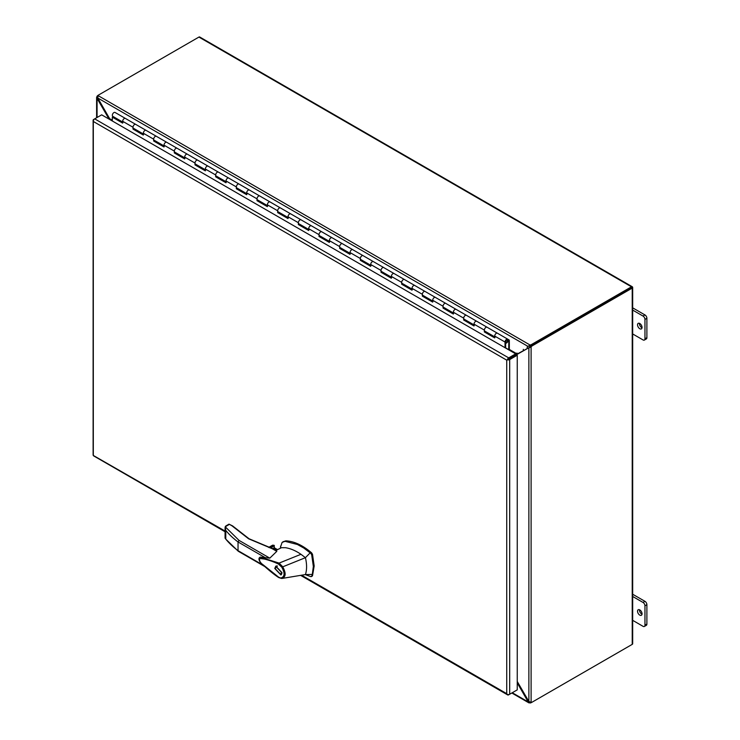 <?xml version="1.0" encoding="UTF-8"?>
<svg xmlns="http://www.w3.org/2000/svg" width="740" height="740" viewBox="0 0 740 740"><rect width="100%" height="100%" fill="white"/><g stroke="black" fill="none" stroke-linecap="round" stroke-linejoin="round"><path stroke-width="1.11" d="M507.714 359.594L515.678 354.987L515.678 353.859L101.676 114.839L94.701 118.863A2.091 1.203 120 0 0 93.314 120.805L93.314 120.805A2.091 1.203 180 0 1 93.111 120.287A2.091 1.203 180 0 1 93.721 119.427L94.701 118.872L508.704 357.882L515.678 353.859M301.55 575.202L506.734 693.667L506.734 360.158L93.721 121.712L93.314 120.805L93.314 455.452A2.091 1.203 120 0 0 93.656 455.886L225.071 531.755M506.734 360.158L516.27 354.654L517.251 355.219L509.684 359.585A2.091 1.203 180 0 1 507.316 359.825A2.091 1.203 -60 0 1 508.704 357.882M516.27 690.438L508.704 694.805A2.091 1.203 -60 0 1 507.659 694.906A2.091 1.203 -60 0 1 507.316 694.471L506.734 693.667L507.316 694.471A2.091 1.203 0 0 0 509.684 694.231L517.251 689.865L517.251 355.219M225.071 531.052L93.314 455.452A2.091 1.203 0 0 1 93.111 454.934L93.111 120.287M505.651 348.068L505.651 341.686A1.369 0.795 -60 0 1 506.623 340.002A1.369 0.795 -60 0 1 507.307 339.938A1.369 0.795 -60 0 1 507.52 341.038A1.369 0.795 -60 0 1 506.623 342.241A1.369 0.795 -60 0 1 506.169 342.37L505.984 342.269M134.588 124.496A2.248 1.295 -60 0 1 135.707 124.385L135.707 124.385A2.248 1.295 120 0 0 133.977 124.986A2.248 1.295 120 0 0 132.996 127.252A2.248 1.295 -60 0 1 134.588 124.496M123.127 122.313A2.248 1.295 -60 0 1 122.664 121.286A2.248 1.295 -60 0 1 123.645 119.02A2.248 1.295 -60 0 1 125.374 118.419A2.248 1.295 120 0 0 124.255 118.529A2.248 1.295 120 0 0 122.664 121.286L122.664 123.118L112.332 117.151L112.332 120.981M155.252 136.428A2.248 1.295 -60 0 1 156.381 136.317L156.381 136.317A2.248 1.295 120 0 0 154.651 136.919A2.248 1.295 120 0 0 153.67 139.185A2.248 1.295 -60 0 1 155.252 136.428M143.801 134.245A2.248 1.295 -60 0 1 143.329 133.219A2.248 1.295 -60 0 1 144.309 130.952A2.248 1.295 -60 0 1 146.048 130.351A2.248 1.295 120 0 0 144.92 130.462A2.248 1.295 120 0 0 143.329 133.219L143.329 135.05L132.996 129.084L132.996 127.252A2.248 1.295 120 0 0 133.459 128.279L143.329 133.977M175.926 148.361A2.248 1.295 -60 0 1 177.045 148.25L177.045 148.25A2.248 1.295 120 0 0 175.315 148.851A2.248 1.295 120 0 0 174.335 151.117A2.248 1.295 -60 0 1 175.926 148.361M164.465 146.178A2.248 1.295 -60 0 1 164.003 145.151A2.248 1.295 -60 0 1 164.983 142.885A2.248 1.295 -60 0 1 166.713 142.284A2.248 1.295 120 0 0 165.594 142.394A2.248 1.295 120 0 0 164.003 145.151L164.003 146.983L153.67 141.016L153.67 139.185A2.248 1.295 120 0 0 154.133 140.212L164.003 145.91M196.59 160.293A2.248 1.295 -60 0 1 197.719 160.182L197.719 160.182A2.248 1.295 120 0 0 195.98 160.784A2.248 1.295 120 0 0 194.999 163.05A2.248 1.295 -60 0 1 196.59 160.293M185.13 158.11A2.248 1.295 -60 0 1 184.667 157.084A2.248 1.295 -60 0 1 185.648 154.817A2.248 1.295 -60 0 1 187.377 154.216A2.248 1.295 120 0 0 186.258 154.327A2.248 1.295 120 0 0 184.667 157.084L184.667 158.915L174.335 152.949L174.335 151.117A2.248 1.295 120 0 0 174.797 152.144L184.667 157.842M217.264 172.226A2.248 1.295 -60 0 1 218.383 172.115L218.383 172.115A2.248 1.295 120 0 0 216.654 172.716A2.248 1.295 120 0 0 215.673 174.982A2.248 1.295 -60 0 1 217.264 172.226M205.803 170.043A2.248 1.295 -60 0 1 205.341 169.016A2.248 1.295 -60 0 1 206.321 166.75A2.248 1.295 -60 0 1 208.051 166.149A2.248 1.295 120 0 0 206.922 166.26A2.248 1.295 120 0 0 205.341 169.016L205.341 170.847L194.999 164.881L194.999 163.05A2.248 1.295 120 0 0 195.471 164.077L205.341 169.774M237.929 184.158A2.248 1.295 -60 0 1 239.057 184.047L239.057 184.047A2.248 1.295 120 0 0 237.318 184.649A2.248 1.295 120 0 0 236.338 186.915A2.248 1.295 -60 0 1 237.929 184.158M226.468 181.975A2.248 1.295 -60 0 1 226.005 180.949A2.248 1.295 -60 0 1 226.986 178.682A2.248 1.295 -60 0 1 228.715 178.081A2.248 1.295 120 0 0 227.596 178.192A2.248 1.295 120 0 0 226.005 180.949L226.005 182.78L215.673 176.814L215.673 174.982A2.248 1.295 120 0 0 216.136 176.009L226.005 181.707M258.593 196.091A2.248 1.295 -60 0 1 259.721 195.98L259.721 195.98A2.248 1.295 120 0 0 257.992 196.581A2.248 1.295 120 0 0 257.011 198.847A2.248 1.295 -60 0 1 258.593 196.091M247.142 193.908A2.248 1.295 -60 0 1 246.679 192.881A2.248 1.295 -60 0 1 247.66 190.615A2.248 1.295 -60 0 1 249.389 190.013A2.248 1.295 120 0 0 248.261 190.125A2.248 1.295 120 0 0 246.679 192.881L246.679 194.713L236.338 188.746L236.338 186.915A2.248 1.295 120 0 0 236.809 187.942L246.679 193.64M279.267 208.023A2.248 1.295 -60 0 1 280.386 207.912L280.386 207.912A2.248 1.295 120 0 0 278.656 208.513A2.248 1.295 120 0 0 277.676 210.78A2.248 1.295 -60 0 1 279.267 208.023M267.806 205.84A2.248 1.295 -60 0 1 267.344 204.814A2.248 1.295 -60 0 1 268.324 202.547A2.248 1.295 -60 0 1 270.054 201.946A2.248 1.295 120 0 0 268.935 202.057A2.248 1.295 120 0 0 267.344 204.814L267.344 206.645L257.011 200.679L257.011 198.847A2.248 1.295 120 0 0 257.474 199.874L267.344 205.572M299.931 219.956A2.248 1.295 -60 0 1 301.06 219.845L301.06 219.845A2.248 1.295 120 0 0 299.33 220.446A2.248 1.295 120 0 0 298.35 222.712A2.248 1.295 -60 0 1 299.931 219.956M288.48 217.773A2.248 1.295 -60 0 1 288.008 216.746A2.248 1.295 -60 0 1 288.989 214.48A2.248 1.295 -60 0 1 290.728 213.879A2.248 1.295 120 0 0 289.599 213.99A2.248 1.295 120 0 0 288.008 216.746L288.008 218.578L277.676 212.611L277.676 210.78A2.248 1.295 120 0 0 278.138 211.806L288.008 217.505M320.605 231.888A2.248 1.295 -60 0 1 321.724 231.777L321.724 231.777A2.248 1.295 120 0 0 319.995 232.388A2.248 1.295 120 0 0 319.014 234.645A2.248 1.295 -60 0 1 320.605 231.888M309.144 229.705A2.248 1.295 -60 0 1 308.682 228.679A2.248 1.295 -60 0 1 309.662 226.422A2.248 1.295 -60 0 1 311.392 225.811A2.248 1.295 120 0 0 310.273 225.922A2.248 1.295 120 0 0 308.682 228.679L308.682 230.51L298.35 224.544L298.35 222.712A2.248 1.295 120 0 0 298.812 223.739L308.682 229.437M341.269 243.83A2.248 1.295 -60 0 1 342.398 243.71L342.398 243.71A2.248 1.295 120 0 0 340.668 244.32A2.248 1.295 120 0 0 339.679 246.577A2.248 1.295 -60 0 1 341.269 243.83M329.818 241.638A2.248 1.295 -60 0 1 329.346 240.611A2.248 1.295 -60 0 1 330.327 238.354A2.248 1.295 -60 0 1 332.057 237.743A2.248 1.295 120 0 0 330.937 237.855A2.248 1.295 120 0 0 329.346 240.611L329.346 242.443L319.014 236.476L319.014 234.645A2.248 1.295 120 0 0 319.476 235.672L329.346 241.37M361.943 255.763A2.248 1.295 -60 0 1 363.062 255.651L363.062 255.651A2.248 1.295 120 0 0 361.333 256.253A2.248 1.295 120 0 0 360.352 258.51A2.248 1.295 -60 0 1 361.943 255.763M350.483 253.57A2.248 1.295 -60 0 1 350.02 252.543A2.248 1.295 -60 0 1 351 250.286A2.248 1.295 -60 0 1 352.73 249.685A2.248 1.295 120 0 0 351.602 249.796A2.248 1.295 120 0 0 350.02 252.543L350.02 254.375L339.679 248.409L339.679 246.577A2.248 1.295 120 0 0 340.15 247.604L350.02 253.302M382.608 267.695A2.248 1.295 -60 0 1 383.736 267.584L383.736 267.584A2.248 1.295 120 0 0 381.997 268.185A2.248 1.295 120 0 0 381.017 270.442A2.248 1.295 -60 0 1 382.608 267.695M371.147 265.503A2.248 1.295 -60 0 1 370.685 264.476A2.248 1.295 -60 0 1 371.665 262.219A2.248 1.295 -60 0 1 373.395 261.618A2.248 1.295 120 0 0 372.276 261.729A2.248 1.295 120 0 0 370.685 264.476L370.685 266.308L360.352 260.341L360.352 258.51A2.248 1.295 120 0 0 360.815 259.536L370.685 265.235M403.282 279.627A2.248 1.295 -60 0 1 404.401 279.517L404.401 279.517A2.248 1.295 120 0 0 402.671 280.118A2.248 1.295 120 0 0 401.69 282.375A2.248 1.295 -60 0 1 403.282 279.627M391.821 277.435A2.248 1.295 -60 0 1 391.358 276.409A2.248 1.295 -60 0 1 392.339 274.151A2.248 1.295 -60 0 1 394.069 273.55A2.248 1.295 120 0 0 392.94 273.661A2.248 1.295 120 0 0 391.358 276.409L391.358 278.24L381.017 272.274L381.017 270.442A2.248 1.295 120 0 0 381.489 271.469L391.358 277.167M423.946 291.56A2.248 1.295 -60 0 1 425.065 291.449L425.065 291.449A2.248 1.295 120 0 0 423.336 292.05A2.248 1.295 120 0 0 422.355 294.307A2.248 1.295 -60 0 1 423.946 291.56M412.485 289.368A2.248 1.295 -60 0 1 412.023 288.341A2.248 1.295 -60 0 1 413.003 286.084A2.248 1.295 -60 0 1 414.733 285.483A2.248 1.295 120 0 0 413.614 285.594A2.248 1.295 120 0 0 412.023 288.341L412.023 290.182L401.69 284.216L401.69 282.375A2.248 1.295 120 0 0 402.153 283.401L412.023 289.1M444.611 303.493A2.248 1.295 -60 0 1 445.739 303.382L445.739 303.382A2.248 1.295 120 0 0 444.009 303.983A2.248 1.295 120 0 0 443.029 306.24A2.248 1.295 -60 0 1 444.611 303.493M433.159 301.3A2.248 1.295 -60 0 1 432.687 300.274A2.248 1.295 -60 0 1 433.677 298.017A2.248 1.295 -60 0 1 435.407 297.415A2.248 1.295 120 0 0 434.278 297.526A2.248 1.295 120 0 0 432.687 300.274L432.687 302.114L422.355 296.148L422.355 294.307A2.248 1.295 120 0 0 422.827 295.334L432.687 301.032M465.284 315.425A2.248 1.295 -60 0 1 466.404 315.314L466.404 315.314A2.248 1.295 120 0 0 464.674 315.915A2.248 1.295 120 0 0 463.693 318.172A2.248 1.295 -60 0 1 465.284 315.425M453.824 313.233A2.248 1.295 -60 0 1 453.361 312.206A2.248 1.295 -60 0 1 454.342 309.949A2.248 1.295 -60 0 1 456.071 309.348A2.248 1.295 120 0 0 454.952 309.459A2.248 1.295 120 0 0 453.361 312.206L453.361 314.047L443.029 308.081L443.029 306.24A2.248 1.295 120 0 0 443.491 307.267L453.361 312.964M485.949 327.358A2.248 1.295 -60 0 1 487.077 327.246L487.077 327.246A2.248 1.295 120 0 0 485.348 327.848A2.248 1.295 120 0 0 484.367 330.105A2.248 1.295 -60 0 1 485.949 327.358M474.497 325.175A2.248 1.295 -60 0 1 474.026 324.139A2.248 1.295 -60 0 1 475.006 321.882A2.248 1.295 -60 0 1 476.745 321.28A2.248 1.295 120 0 0 475.616 321.391A2.248 1.295 120 0 0 474.026 324.139L474.026 325.979L463.693 320.013L463.693 318.172A2.248 1.295 120 0 0 464.156 319.208L474.026 324.897M506.169 342.37L505.882 343.175A2.248 1.295 120 0 0 506.623 342.962A2.248 1.295 120 0 0 508.084 340.974A2.248 1.295 120 0 0 507.742 339.179A2.248 1.295 120 0 0 506.623 339.29A2.248 1.295 120 0 0 505.032 342.037L505.032 347.707M495.162 337.107A2.248 1.295 -60 0 1 494.699 336.071A2.248 1.295 -60 0 1 495.68 333.814A2.248 1.295 -60 0 1 497.41 333.213A2.248 1.295 120 0 0 496.29 333.324A2.248 1.295 120 0 0 494.699 336.071L494.699 337.912L484.367 331.946L484.367 330.105A2.248 1.295 120 0 0 484.829 331.141L494.699 336.839M122.664 122.405L112.952 116.791L112.332 117.151M143.329 134.338L133.616 128.362M164.003 146.27L154.29 140.304M184.667 158.203L174.954 152.237M205.341 170.135L195.619 164.169M226.005 182.068L216.293 176.102M246.679 194L236.957 188.034M267.344 205.933L257.631 199.967M288.008 217.865L278.296 211.899M308.682 229.798L298.969 223.832M329.346 241.73L319.634 235.764M350.02 253.663L340.308 247.696M370.685 265.595L360.972 259.629M391.358 277.528L381.637 271.562M412.023 289.46L402.31 283.494M432.687 301.393L422.975 295.427M453.361 313.325L443.649 307.359M474.026 325.258L464.313 319.292M494.699 337.19L484.987 331.224M133.616 128.723L132.996 129.084M154.29 140.656L153.67 141.016M174.954 152.588L174.335 152.949M195.619 164.521L194.999 164.881M216.293 176.453L215.673 176.814M236.957 188.386L236.338 188.746M257.631 200.327L257.011 200.679M278.296 212.26L277.676 212.611M298.969 224.192L298.35 224.544M319.634 236.125L319.014 236.476M340.308 248.057L339.679 248.409M360.972 259.99L360.352 260.341M381.637 271.922L381.017 272.274M402.31 283.855L401.69 284.216M422.975 295.787L422.355 296.148M443.649 307.72L443.029 308.081M464.313 319.652L463.693 320.013M484.987 331.585L484.367 331.946M505.429 341.038L505.429 342.583L507.807 341.214L507.807 339.66L505.429 341.038M230.057 524.706L229.437 524.346L225.228 526.778L239.029 540.385L269.804 558.145L276.806 551.337L272.413 548.803L248.603 538.794L231.898 525.761M272.413 548.803L272.81 549.062L272.413 548.803A0.879 0.509 120 0 1 272.857 548.756L276.723 550.986M305.278 574.591L310.791 576.645L311.688 576.229L312.299 574.434L313.353 566.47L311.688 554.778L310.791 553.335L303.798 548.035L297.397 544.483L285.057 541.319L282.116 542.402L280.589 546.851M311.614 576.164L312.511 575.757L314.176 565.989L312.511 554.306L311.614 552.854C302.752 545.269 294.178 541.255 285.881 540.838L282.865 541.828M276.695 550.042L275.891 549.182L272.875 548.765L249.047 538.748A0.879 0.509 120 0 0 248.603 538.794M276.446 550.162A2.738 1.582 -0 0 0 275.733 549.45A2.738 1.582 -0 0 0 273.3 549.015M274.753 568.468L275.817 566.128L281.986 572.64L280.932 574.98L274.753 568.468M276.538 565.896L276.15 566.775M280.562 574.351L275.271 568.764L276.177 566.757L281.468 572.344L280.562 574.351L281.875 573.593M281.625 578.467L278.767 577.588C272.635 573.75 262.469 564.676 260.276 562.261C258.556 559.653 258.528 557.951 260.203 557.137L279.11 563.094L300.967 554.297C295.658 550.68 290.496 548.488 285.492 547.702L281.505 547.683L275.817 550.468M269.804 558.145L260.276 557.109M279.137 577.57L263.32 564.944C260.276 562.844 259.074 560.67 259.685 558.432L264.596 559.088C270.054 560.513 274.707 562.197 278.564 564.148L279.11 563.094M312.299 574.434L305.426 574.564L282.338 578.393L281.024 577.949C284.789 576.719 285.048 573.139 281.801 567.21L305.426 557.683L310.18 552.817M300.967 554.297L305.426 557.683L305.833 559.56C306.952 565.332 306.813 570.337 305.426 574.564M310.791 576.645L312.511 575.757M279.091 563.103L282.588 566.618C286.232 573.121 285.954 577.061 281.746 578.449L278.601 577.2M272.588 548.654L274.078 547.794L277.398 549.709M239.029 540.385L238.039 541.957L238.039 550.671L239.029 551.245L238.039 550.671A108.142 62.438 180 0 1 225.774 539.127L238.28 551.254M278.564 564.148L281.801 567.21M281.746 578.449L281.024 577.949M225.228 526.778L225.08 527.685M232.73 526.279A0.879 0.629 137.4 0 0 232.601 525.918L229.002 524.151L225.829 525.983L225.201 526.769L225.774 530.413A108.142 62.438 0 0 0 238.039 541.957L265.651 557.904M249.047 538.748L232.601 525.918A0.879 0.629 137.4 0 0 231.953 525.798L229.437 524.346L228.817 524.706M268.842 547.48L272.958 545.102L271.811 545.759L274.041 545.251L274.392 547.822M225.774 530.413L225.774 539.127L225.201 537.629M280.534 574.37L281.487 574.471M277.491 565.998L276.177 566.757M122.664 122.044L112.794 116.347A2.248 1.295 -60 0 1 112.332 115.32A2.248 1.295 -60 0 1 113.312 113.053A2.248 1.295 -60 0 1 115.042 112.452L126.503 119.066M115.042 112.452L498.529 333.86M487.077 327.246L509.055 339.928A1.304 0.749 -60 0 1 509.324 340.529L509.324 349.299L508.704 349.659L505.651 347.902M508.87 339.827L508.704 349.659M135.707 124.385L147.167 130.999M156.381 136.317L167.832 142.931M177.045 148.25L188.506 154.863M197.719 160.182L209.17 166.796M218.383 172.115L229.844 178.728M239.057 184.047L250.508 190.661M259.721 195.98L271.182 202.594M280.386 207.912L291.847 214.535M301.06 219.845L312.521 226.468M321.724 231.777L333.185 238.4M342.398 243.71L353.85 250.333M363.062 255.651L374.523 262.265M383.736 267.584L395.188 274.198M404.401 279.517L415.861 286.13M425.065 291.449L436.526 298.063M445.739 303.382L457.2 309.995M466.404 315.314L477.864 321.928M639.795 328.736A3.2 1.85 60 0 1 637.704 325.914A3.2 1.85 60 0 1 638.195 323.352A3.2 1.85 60 0 1 639.795 323.51A3.2 1.85 60 0 1 641.876 326.331A3.2 1.85 60 0 1 641.386 328.893A3.2 1.85 60 0 1 639.795 328.736M642.033 327.774A3.2 1.85 60 0 1 641.719 327.617A3.2 1.85 60 0 1 639.48 323.361M639.795 615.125A3.2 1.85 60 0 1 637.704 612.313A3.2 1.85 60 0 1 638.195 609.751A3.2 1.85 60 0 1 639.795 609.908A3.2 1.85 60 0 1 641.876 612.72A3.2 1.85 60 0 1 641.386 615.282A3.2 1.85 60 0 1 639.795 615.125M642.033 614.163A3.2 1.85 60 0 1 641.719 614.015A3.2 1.85 60 0 1 639.48 609.751M631.47 287.666L531.579 345.339A3.654 2.109 120 0 0 530.358 346.394L529.655 347.587L531.107 346.829A3.654 2.109 -60 0 1 532.328 345.774L531.579 345.339L632.219 287.24M530.053 345.867A3.654 2.109 0 0 0 531.579 345.339L531.579 344.479A3.654 2.109 180 0 1 530.053 345.007L530.053 345.867L528.906 346.061L530.053 345.007L98.115 95.627A3.654 2.109 180 0 1 99.031 94.748L98.281 95.183A3.654 2.109 120 0 0 97.07 96.237L97.662 96.579M632.524 643.337A1.582 0.916 180 0 1 632.682 643.726A1.582 0.916 180 0 1 632.219 644.374L532.328 702.038A3.654 2.109 -60 0 1 531.107 702.39L528.869 701.492L517.251 681.485M530.358 346.394L531.107 346.829L531.107 702.39M199.976 37.333A1.582 0.916 120 0 0 199.708 37L632.256 286.732A1.582 0.916 120 0 1 632.524 287.065A1.582 0.916 180 0 1 632.682 287.453A1.582 0.916 180 0 1 632.219 288.101L532.328 345.774M530.053 702.306L530.053 703A3.654 2.109 0 0 0 531.579 702.473L531.579 702.343M631.479 644.799A1.582 0.916 -60 0 1 631.47 644.799L531.579 702.473M199.708 37A1.582 0.916 120 0 0 198.921 37.074L99.031 94.748M632.256 286.732A1.582 0.916 120 0 0 631.47 286.805L531.579 344.479M515.678 354.849A1.582 0.916 -0 0 1 515.762 354.821L529.452 347.393M529.285 701.881L528.943 702.889L511.821 693.001M529.655 347.587L528.869 347.726L528.869 701.492L528.157 701.909L530.053 703M97.07 96.237L96.635 97.588L97.643 97.458M96.607 117.771L96.607 97.255L97.07 98.429L97.782 98.013L528.157 346.486L528.674 345.885M97.07 117.503L97.07 98.429L109.039 119.047L109.65 118.696L97.782 98.013L98.115 95.627M517.639 354.09L529.618 347.3M517.251 682.9L528.157 701.909L512.284 692.742M517.029 353.036L515.466 354.293M516.27 355.357L516.899 354.525L516.27 355.357M509.194 349.373L516.289 353.47L515.262 353.618M516.289 353.47L515.244 353.6M110.149 119.704L109.65 118.696L112.332 120.241M632.682 620.342L643.023 626.317A2.738 1.582 60 0 0 644.392 626.447L646.325 625.337A2.738 1.582 -120 0 0 646.89 624.079L646.89 604.691A2.738 1.582 -120 0 0 644.956 601.333L632.682 594.248M646.89 624.079L644.956 625.198A2.738 1.582 60 0 1 644.392 626.447M644.956 625.198L644.956 605.801L646.89 604.691M644.956 601.333L643.023 602.443A2.738 1.582 60 0 1 644.956 605.801M643.023 602.443L632.682 596.477M632.682 333.953L643.023 339.919A2.738 1.582 60 0 0 644.392 340.058L646.325 338.939A2.738 1.582 -120 0 0 646.89 337.69L646.89 318.293A2.738 1.582 -120 0 0 644.956 314.935L632.682 307.849M646.89 337.69L644.956 338.8A2.738 1.582 60 0 1 644.392 340.058M644.956 338.8L644.956 319.412L646.89 318.293M644.956 314.935L643.023 316.054A2.738 1.582 60 0 1 644.956 319.412M643.023 316.054L632.682 310.088M509.684 694.231L509.684 359.585M132.996 127.252L122.664 121.286M153.67 139.185L143.329 133.219M174.335 151.117L164.003 145.151M194.999 163.05L184.667 157.084M215.673 174.982L205.341 169.016M236.338 186.915L226.005 180.949M257.011 198.847L246.679 192.881M277.676 210.78L267.344 204.814M298.35 222.712L288.008 216.746M319.014 234.645L308.682 228.679M339.679 246.577L329.346 240.611M360.352 258.51L350.02 252.543M381.017 270.442L370.685 264.476M401.69 282.375L391.358 276.409M422.355 294.307L412.023 288.341M443.029 306.24L432.687 300.274M463.693 318.172L453.361 312.206M484.367 330.105L474.026 324.139M505.032 342.037L494.699 336.071M312.511 554.306L311.688 554.778M263.486 565.36L238.039 550.671M285.057 541.319L285.881 540.838M310.791 553.335L311.614 552.854M270.498 548.016L274.392 545.759M274.041 545.251L269.693 547.757M529.794 347.088L529.794 345.894M527.213 347.051L527.213 348.67M523.337 349.336L523.337 350.862M508.177 340.585L508.704 340.881M632.219 644.374L632.219 288.101M631.47 286.805L198.921 37.074M516.899 355.015L516.899 354.525M507.659 694.906L300.597 575.359M280.617 546.101L280.386 548.238M238.326 551.282L264.781 566.553M311.383 576.599L312.215 576.118M277.537 549.635L274.3 547.766M281.653 578.467L282.338 578.393M225.071 538.248L225.071 527.685M268.675 547.424L272.375 545.288M632.682 287.453L632.682 643.726"/></g></svg>
